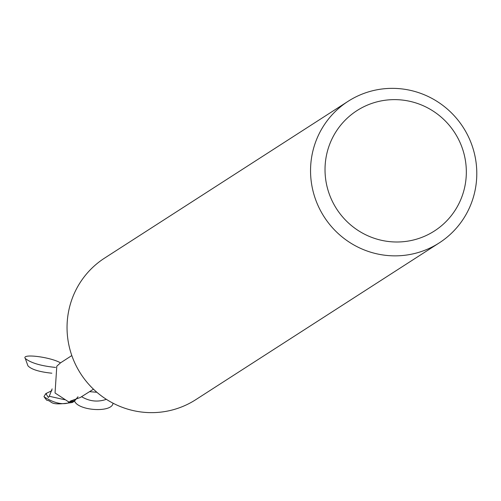 <?xml version="1.0" encoding="UTF-8"?>
<svg xmlns="http://www.w3.org/2000/svg" width="501" height="501" viewBox="0 0 501 501"><rect width="100%" height="100%" fill="white"/><g stroke="black" fill="none" stroke-linecap="round" stroke-linejoin="round"><path stroke-width="0.75" d="M74.11 399.873L74.411 400.8L71.806 401.351L70.228 401.144L80.273 397.506L93.468 389.183M439.252 242.897L195.747 399.685A84.193 82.678 -122.8 0 1 187.067 404.545A84.193 82.678 -122.8 0 1 78.037 369.312A84.193 82.678 -122.8 0 1 104.59 258.103L348.089 101.315A84.193 82.678 -122.8 0 1 356.768 96.455A84.193 82.678 -122.8 0 1 465.798 131.688A84.193 82.678 -122.8 0 1 439.252 242.897A84.193 82.678 -122.8 0 1 430.566 247.763A84.193 82.678 -122.8 0 1 321.542 212.524A84.193 82.678 -122.8 0 1 348.089 101.315M364.315 106.506A71.568 70.272 -122.8 0 1 458.991 140.274A71.568 70.272 -122.8 0 1 427.04 235.119A71.568 70.272 -122.8 0 1 332.363 201.352A71.568 70.272 -122.8 0 1 364.315 106.506M71.818 355.56L60.508 362.862L56.795 366.2L55.047 392.991L68.587 401.858A19.996 19.633 -122.8 0 0 74.411 400.8M71.806 401.351A21.737 9.788 6.4 0 1 71.724 400.518M46.75 400.155L46.843 400.249C53.306 401.132 47.977 406.355 72.601 402.403L73.09 402.071A20.835 20.46 -122.8 0 1 68.505 402.704L68.518 402.91C61.917 404.908 53.839 402.923 44.27 396.967L43.969 396.629L45.691 393.742L46.543 393.247L46.292 394.249L48.353 397.481L49.286 396.26L52.129 388.895M68.462 401.721L68.505 402.704A20.835 20.46 -122.8 0 0 73.09 402.071L74.856 400.637L77.993 396.773M72.601 402.403A21.042 20.666 -122.8 0 1 68.518 402.91M46.543 393.247L51.916 390.661M60.508 362.862C50.626 356.994 21.111 353.311 25.282 358.472C30.824 362.943 40.932 365.93 55.598 367.44M51.835 373.207C39.335 371.905 31.375 369.444 27.937 365.824L25.282 358.472M74.492 400.969C78.244 410.97 112.312 412.924 113.013 403.18M96.881 392.27L89.604 391.669M106.356 399.322C97.852 402.297 89.623 401.439 81.669 396.748M45.679 393.736L46.286 394.243M49.292 396.266L64.61 399.71M46.843 400.249A21.048 20.666 -122.8 0 1 44.27 396.967M46.606 400.105L43.969 396.629"/></g></svg>
